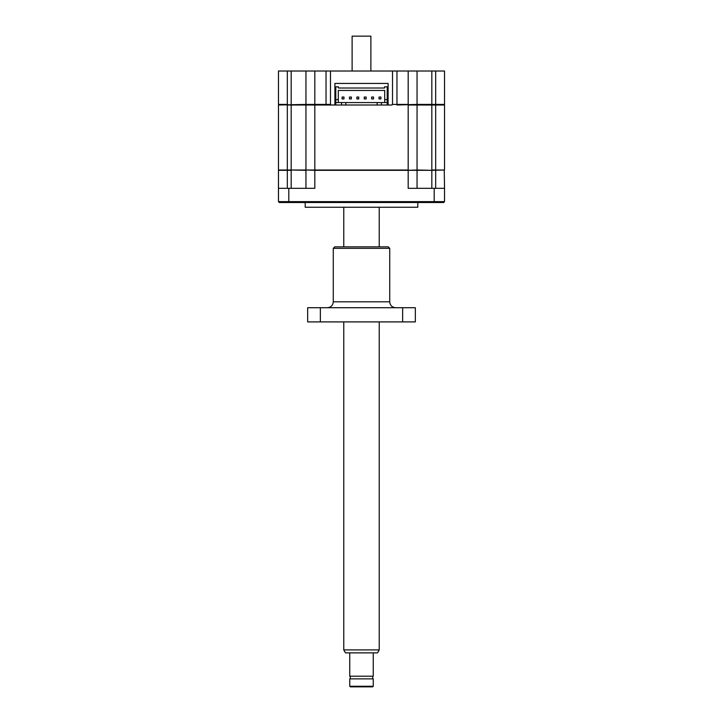 <?xml version="1.0" encoding="UTF-8"?>
<svg xmlns="http://www.w3.org/2000/svg" width="723" height="723" viewBox="0 0 723 723"><rect width="100%" height="100%" fill="white"/><g stroke="black" fill="none" stroke-linecap="round" stroke-linejoin="round"><path stroke-width="1.08" d="M287.329 71.017L278.463 71.017L278.463 104.41L287.329 104.41L287.329 71.017L305.946 71.017L305.946 104.41L278.463 105.007L278.463 170.013L291.17 170.013L291.17 105.007L287.329 105.007L287.329 170.312L278.463 170.312L278.463 201.636L279.349 202.521L288.802 202.521L288.802 201.636L278.463 201.636M435.671 71.017L435.671 104.41L444.537 104.41L444.537 71.017L305.946 71.017M305.946 104.41L306.534 105.007L305.946 104.41L314.812 104.41L314.812 71.017M392.526 71.017L392.526 104.41L391.938 105.007L388.097 105.007L388.097 83.434L334.903 83.434L334.903 105.007L326.037 105.007L326.037 104.41L314.812 104.41L314.812 105.007L331.062 105.007L330.474 104.41L326.037 104.41L326.037 71.017M330.474 71.017L330.474 104.41M408.188 71.017L408.188 104.41L392.526 104.41M396.963 71.017L396.963 105.007L417.054 104.41L417.054 71.017M291.17 71.017L291.17 105.007L305.946 105.007L305.946 170.013L408.188 170.013L408.188 105.007L435.671 105.007L435.671 104.41L417.054 104.41L416.466 105.007M279.051 105.007L278.463 104.41M388.097 105.007L387.212 105.007L388.097 105.007L388.097 83.434L334.903 83.434L334.903 105.007L335.788 105.007L334.903 105.007M443.949 105.007L444.537 104.41L443.949 105.007M387.212 102.567L387.212 105.007L335.788 105.007L335.788 86.832L338.454 86.832L338.454 88.007L384.546 88.007L384.546 86.832L387.212 86.832L387.212 102.567L335.788 102.567M341.554 105.007L341.554 102.567M345.838 102.567L345.838 105.007M377.162 105.007L377.162 102.567M381.446 102.567L381.446 105.007M338.301 102.567L338.301 99.611L335.788 99.611M338.301 99.611L338.301 90.447L384.699 90.447L384.699 99.611L387.212 99.611M384.699 99.611L384.699 102.567M343.976 98.934L343.976 97.036L342.087 97.036L342.087 98.934L343.976 98.934M358.753 98.934L358.753 97.036L356.864 97.036L356.864 98.934L358.753 98.934M373.529 98.934L373.529 97.036L371.64 97.036L371.64 98.934L373.529 98.934M380.913 98.934L380.913 97.036L379.024 97.036L379.024 98.934L380.913 98.934M366.136 98.934L366.136 97.036L364.247 97.036L364.247 98.934L366.136 98.934M351.36 98.934L351.36 97.036L349.471 97.036L349.471 98.934L351.36 98.934M379.232 649.914L377.523 652.869L345.477 652.869L343.768 649.914L379.232 649.914L379.232 321.907M349.751 652.869L349.751 676.213L373.249 676.213L373.249 652.869M373.249 678.87L349.751 678.87L349.751 686.263L373.249 686.263L373.249 678.87M349.751 686.263L350.348 686.85L372.652 686.85L373.249 686.263M370.881 71.017L370.881 36.15L352.119 36.15L352.119 71.017M305.946 105.007L314.812 105.007L314.812 170.312L408.188 170.312L408.188 188.332L434.198 188.332L434.198 201.636L288.802 201.636L288.802 188.332L278.463 188.332M431.83 71.017L431.83 170.013L435.671 170.013L435.671 105.007L444.537 105.007L444.537 170.013L435.671 170.013L435.671 188.332M417.054 188.332L417.054 170.312L431.83 170.312L417.054 170.013L417.054 105.007M417.054 170.312L408.188 170.312L417.054 170.013M305.946 170.013L291.17 170.013L305.946 170.312L305.946 188.332M305.205 202.521L305.205 207.248L417.795 207.248L417.795 202.521M434.198 202.521L434.198 201.636L444.537 201.636L443.651 202.521L288.802 202.521M288.802 188.332L314.812 188.332L314.812 170.312L306.245 170.013M444.537 201.636L444.537 188.332L434.198 188.332M444.537 188.332L444.238 170.013L431.83 170.312L431.83 188.332M287.329 188.332L287.329 170.312L291.17 170.312L291.17 188.332M320.352 307.718L307.655 307.718L307.655 321.907L320.352 321.907L320.352 307.718L402.648 307.718L402.648 321.907L415.345 321.907L415.345 307.718L402.648 307.718M333.276 248.323L334.758 246.841L388.242 246.841L389.724 248.323L333.276 248.323L333.276 301.807L389.724 301.807C390.068 305.395 392.038 307.365 395.635 307.718M320.352 321.907L402.648 321.907M379.232 246.841L379.232 207.248M372.734 676.213L372.734 678.87M343.768 649.914L343.768 321.907M343.768 246.841L343.768 207.248M350.266 676.213L350.266 678.87M333.276 301.807C332.932 305.395 330.962 307.365 327.365 307.718M389.724 248.323L389.724 301.807"/></g></svg>
